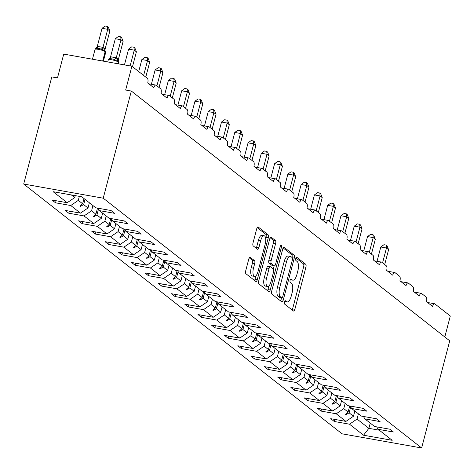 <?xml version="1.0" encoding="UTF-8"?>
<svg xmlns="http://www.w3.org/2000/svg" width="474" height="474" viewBox="0 0 474 474"><rect width="100%" height="100%" fill="white"/><g stroke="black" fill="none" stroke-linecap="round" stroke-linejoin="round"><path stroke-width="0.71" d="M284.394 301.926A1.724 0.67 100.1 0 0 284.548 304.024L293.424 310.985A2.459 0.96 100.1 0 0 293.607 311.068A2.459 0.96 100.1 0 0 294.869 309.303L305.908 267.235A2.459 0.96 100.1 0 0 305.689 264.243L296.813 257.281A1.724 0.67 100.1 0 0 296.683 257.228A1.724 0.67 100.1 0 0 295.8 258.46A1.724 0.67 100.1 0 0 295.954 260.558L297.103 261.458A7.868 3.063 100.1 0 1 297.814 271.033L296.896 274.535A7.868 3.063 100.1 0 1 292.843 280.187A7.868 3.063 100.1 0 1 292.257 279.921L291.107 279.02A1.724 0.67 100.1 0 0 290.983 278.961A1.724 0.67 100.1 0 0 290.094 280.193A1.724 0.67 100.1 0 0 290.254 282.291L291.397 283.191A7.868 3.063 100.1 0 1 292.108 292.766L291.19 296.268A7.868 3.063 100.1 0 1 287.137 301.92A7.868 3.063 100.1 0 1 286.557 301.654L285.407 300.753A1.724 0.67 100.1 0 0 285.283 300.694A1.724 0.67 100.1 0 0 284.394 301.926M250.266 257.258A2.459 0.96 100.1 0 0 250.082 257.175A2.459 0.96 100.1 0 0 248.814 258.94L245.722 270.743A2.459 0.96 100.1 0 0 245.941 273.735L255.8 281.467A2.459 0.96 100.1 0 0 255.978 281.55A2.459 0.96 100.1 0 0 257.246 279.784L268.284 237.723A2.459 0.96 100.1 0 0 268.059 234.731L258.206 226.999A2.459 0.96 100.1 0 0 258.022 226.91A2.459 0.96 100.1 0 0 256.754 228.681L253.015 242.931A2.459 0.96 100.1 0 0 253.24 245.923L257.459 249.235A2.459 0.96 100.1 0 0 257.637 249.318A2.459 0.96 100.1 0 0 258.905 247.552L260.759 240.484A6.577 2.56 100.1 0 1 264.148 235.762A6.577 2.56 100.1 0 1 265.227 243.992L257.963 271.679A6.577 2.56 100.1 0 1 254.574 276.407A6.577 2.56 100.1 0 1 253.495 268.177L254.704 263.562A2.459 0.96 100.1 0 0 254.485 260.57L249.881 257.192M421.629 447.977L103.231 198.191L23.7 184.036L342.098 433.823L421.629 447.977L449.737 340.842L131.339 91.055L125.657 90.042L131.902 66.236L147.39 78.382A3.756 1.463 -79.9 0 1 147.728 82.956L153.854 87.761A3.756 1.463 100.1 0 1 155.792 85.065A3.756 1.463 100.1 0 1 156.064 85.19L160.662 88.798A3.756 1.463 -79.9 0 1 161 93.366L167.126 98.177A3.756 1.463 100.1 0 1 169.064 95.475A3.756 1.463 100.1 0 1 169.342 95.606L173.934 99.208A3.756 1.463 -79.9 0 1 174.278 103.782L180.398 108.587A3.756 1.463 100.1 0 1 182.336 105.892A3.756 1.463 100.1 0 1 182.614 106.016L187.212 109.624A3.756 1.463 -79.9 0 1 187.55 114.193L193.676 119.004A3.756 1.463 100.1 0 1 195.608 116.302A3.756 1.463 100.1 0 1 195.886 116.432L200.484 120.035A3.756 1.463 -79.9 0 1 200.822 124.609L206.948 129.414A3.756 1.463 100.1 0 1 208.886 126.718A3.756 1.463 100.1 0 1 209.164 126.842L213.756 130.451A3.756 1.463 -79.9 0 1 214.094 135.025L220.22 139.83A3.756 1.463 100.1 0 1 222.158 137.128A3.756 1.463 100.1 0 1 222.436 137.259L227.028 140.861A3.756 1.463 -79.9 0 1 227.372 145.435L233.498 150.24A3.756 1.463 100.1 0 1 235.43 147.544A3.756 1.463 100.1 0 1 235.708 147.669L240.306 151.277A3.756 1.463 -79.9 0 1 240.644 155.851L246.77 160.656A3.756 1.463 100.1 0 1 248.702 157.955A3.756 1.463 100.1 0 1 248.98 158.085L253.578 161.687A3.756 1.463 -79.9 0 1 253.916 166.261L260.042 171.067A3.756 1.463 100.1 0 1 261.98 168.371A3.756 1.463 100.1 0 1 262.258 168.501L266.85 172.103A3.756 1.463 -79.9 0 1 267.188 176.678L273.314 181.483A3.756 1.463 100.1 0 1 275.252 178.781A3.756 1.463 100.1 0 1 275.53 178.911L280.122 182.514A3.756 1.463 -79.9 0 1 280.466 187.088L286.592 191.893A3.756 1.463 100.1 0 1 288.524 189.197A3.756 1.463 100.1 0 1 288.802 189.327L293.4 192.93A3.756 1.463 -79.9 0 1 293.738 197.504L299.864 202.309A3.756 1.463 100.1 0 1 301.802 199.607A3.756 1.463 100.1 0 1 302.08 199.738L306.672 203.34A3.756 1.463 -79.9 0 1 307.01 207.914L313.136 212.719A3.756 1.463 100.1 0 1 315.074 210.023A3.756 1.463 100.1 0 1 315.352 210.154L319.944 213.756A3.756 1.463 -79.9 0 1 320.288 218.33L326.414 223.136A3.756 1.463 100.1 0 1 328.346 220.434A3.756 1.463 100.1 0 1 328.624 220.564L333.222 224.172A3.756 1.463 -79.9 0 1 333.56 228.741L339.686 233.546A3.756 1.463 100.1 0 1 341.618 230.85A3.756 1.463 100.1 0 1 341.896 230.98L346.494 234.583A3.756 1.463 -79.9 0 1 346.832 239.157L352.958 243.962A3.756 1.463 100.1 0 1 354.896 241.26A3.756 1.463 100.1 0 1 355.174 241.39L359.766 244.999A3.756 1.463 -79.9 0 1 360.104 249.567L366.23 254.372A3.756 1.463 100.1 0 1 368.168 251.676A3.756 1.463 100.1 0 1 368.446 251.807L373.038 255.409A3.756 1.463 -79.9 0 1 373.382 259.983L379.508 264.788A3.756 1.463 100.1 0 1 381.44 262.086A3.756 1.463 100.1 0 1 381.718 262.217L386.316 265.825A3.756 1.463 -79.9 0 1 386.654 270.393L392.78 275.198A3.756 1.463 100.1 0 1 394.718 272.503A3.756 1.463 100.1 0 1 394.996 272.633L399.588 276.235A3.756 1.463 -79.9 0 1 399.926 280.809L406.052 285.615A3.756 1.463 100.1 0 1 407.99 282.919A3.756 1.463 100.1 0 1 408.268 283.043L412.86 286.651A3.756 1.463 -79.9 0 1 413.204 291.22L419.33 296.031A3.756 1.463 100.1 0 1 421.262 293.329A3.756 1.463 100.1 0 1 421.54 293.459L426.138 297.062A3.756 1.463 -79.9 0 1 426.476 301.636L432.602 306.441A3.756 1.463 100.1 0 1 434.534 303.745A3.756 1.463 100.1 0 1 434.812 303.87L450.3 316.022L444.802 336.973M103.231 198.191L131.339 91.055M271.697 291.119A2.459 0.96 100.1 0 0 271.916 294.111L281.775 301.843A2.459 0.96 100.1 0 0 281.953 301.926A2.459 0.96 100.1 0 0 283.221 300.161L294.259 258.099A2.459 0.96 100.1 0 0 294.034 255.107L284.181 247.375A2.459 0.96 100.1 0 0 283.997 247.292A2.459 0.96 100.1 0 0 282.729 249.057L271.697 291.119M268.788 291.658L258.928 283.926A2.459 0.96 100.1 0 1 258.709 280.934L269.742 238.866A2.459 0.96 100.1 0 1 271.01 237.101A2.459 0.96 100.1 0 1 271.193 237.184L275.412 240.496A2.459 0.96 100.1 0 1 275.631 243.488L271.158 260.546A2.459 0.96 100.1 0 0 271.377 263.538L274.179 265.73A2.459 0.96 100.1 0 0 274.357 265.819A2.459 0.96 100.1 0 0 275.625 264.054L280.282 246.29A1.724 0.67 100.1 0 1 281.171 245.052A1.724 0.67 100.1 0 1 281.455 247.209L270.233 289.975A2.459 0.96 100.1 0 1 268.965 291.741A2.459 0.96 100.1 0 1 268.788 291.658M71.361 194.944L74.72 197.575L67.19 202.718L53.147 191.703L81.783 196.799L95.819 207.813L111.046 210.521L114.619 213.324L99.392 210.616L97.958 208.193M56.08 200.739L55.535 202.807L70.762 205.52L80.462 213.128L87.992 207.991L89.367 202.754M79.348 196.366L78.293 200.378L70.762 205.52M99.392 210.616L109.091 218.224L124.318 220.937L127.891 223.74L112.664 221.026L111.236 218.603M69.352 211.149L68.813 213.223L84.034 215.931L93.733 223.544L101.27 218.401L102.645 213.164M92.94 205.556L91.565 210.794L84.034 215.931M112.664 221.026L122.369 228.64L137.59 231.348L141.163 234.15L125.942 231.442L124.508 229.019M82.63 221.565L82.085 223.633L97.312 226.347L107.011 233.955L114.542 228.818L115.917 223.58M106.217 215.966L104.843 221.204L97.312 226.347M125.942 231.442L135.641 239.05L150.862 241.764L154.441 244.566L139.214 241.853L137.78 239.435M95.902 231.976L95.357 234.049L110.584 236.757L120.283 244.371L127.814 239.228L129.189 233.99M119.489 226.382L118.115 231.62L110.584 236.757M139.214 241.853L148.913 249.466L164.14 252.174L167.713 254.976L152.486 252.269L151.052 249.845M109.174 242.392L108.635 244.46L123.856 247.173L133.555 254.781L141.086 249.644L142.461 244.406M132.761 236.793L131.387 242.036L123.856 247.173M152.486 252.269L162.185 259.876L177.412 262.59L180.985 265.393L165.764 262.679L164.33 260.262M122.452 252.802L121.907 254.876L137.128 257.583L146.827 265.197L154.364 260.054L155.739 254.816M146.039 247.209L144.665 252.446L137.128 257.583M165.764 262.679L175.463 270.293L190.684 273L194.257 275.803L179.036 273.095L177.602 270.672M135.724 263.218L135.179 265.286L150.406 268L160.105 275.607L167.636 270.47L169.011 265.233M159.311 257.619L157.937 262.863L150.406 268M179.036 273.095L188.735 280.703L203.962 283.416L207.535 286.219L192.308 283.505L190.874 281.088M148.996 273.628L148.451 275.702L163.678 278.41L173.377 286.023L180.908 280.881L182.283 275.643M172.583 268.035L171.209 273.273L163.678 278.41M192.308 283.505L202.007 291.119L217.234 293.827L220.807 296.629L205.58 293.921L204.152 291.498M162.268 284.044L161.729 286.118L176.95 288.826L186.649 296.434L194.186 291.297L195.561 286.059M185.855 278.445L184.481 283.689L176.95 288.826M205.58 293.921L215.285 301.529L230.506 304.243L234.079 307.045L218.858 304.338L217.424 301.914M175.546 294.461L175.001 296.528L190.222 299.236L199.927 306.85L207.458 301.707L208.833 296.469M199.133 288.862L197.759 294.099L190.222 299.236M218.858 304.338L228.557 311.945L243.778 314.653L247.351 317.456L232.13 314.748L230.696 312.325M188.818 304.871L188.273 306.945L203.5 309.652L213.199 317.26L220.73 312.123L222.105 306.885M212.405 299.272L211.031 304.515L203.5 309.652M232.13 314.748L241.829 322.356L257.056 325.069L260.629 327.872L245.402 325.164L243.968 322.741M202.09 315.287L201.551 317.355L216.772 320.063L226.471 327.676L234.002 322.539L235.377 317.296M225.677 309.688L224.303 314.926L216.772 320.063M245.402 325.164L255.101 332.772L270.328 335.479L273.901 338.282L258.68 335.574L257.246 333.151M215.362 325.697L214.823 327.771L230.044 330.479L239.743 338.086L247.28 332.949L248.654 327.712M238.955 320.098L237.581 325.342L230.044 330.479M258.68 335.574L268.379 343.182L283.6 345.896L287.173 348.698L271.952 345.99L270.518 343.567M228.64 336.113L228.095 338.181L243.322 340.889L253.021 348.503L260.552 343.366L261.926 338.122M252.227 330.514L250.853 335.752L243.322 340.889M271.952 345.99L281.651 353.598L296.872 356.306L300.451 359.114L285.224 356.401L283.79 353.977M241.912 346.524L241.367 348.597L256.594 351.305L266.293 358.913L273.824 353.776L275.198 348.538M265.499 340.925L264.125 346.168L256.594 351.305M285.224 356.401L294.923 364.008L310.15 366.722L313.723 369.524L298.496 366.817L297.062 364.393M255.184 356.94L254.645 359.008L269.866 361.721L279.565 369.329L287.096 364.192L288.47 358.948M278.771 351.341L277.397 356.578L269.866 361.721M298.496 366.817L308.201 374.424L323.422 377.132L326.995 379.941L311.774 377.227L310.34 374.804M268.462 367.35L267.917 369.424L283.138 372.131L292.843 379.739L300.374 374.602L301.748 369.365M292.049 361.757L290.675 366.995L283.138 372.131M311.774 377.227L321.473 384.841L336.694 387.548L340.267 390.351L325.046 387.643L323.612 385.22M281.734 377.766L281.189 379.834L296.416 382.548L306.115 390.155L313.646 385.018L315.02 379.775M305.321 372.167L303.947 377.405L296.416 382.548M325.046 387.643L334.745 395.251L349.972 397.959L353.545 400.767L338.317 398.053L336.884 395.63M295.006 388.176L294.461 390.25L309.688 392.958L319.387 400.566L326.918 395.429L328.292 390.191M318.593 382.583L317.219 387.821L309.688 392.958M338.317 398.053L348.017 405.667L363.244 408.375L366.817 411.177L351.589 408.469L350.162 406.046M308.278 398.593L307.739 400.66L322.96 403.374L332.659 410.982L340.196 405.845L341.57 400.601M331.865 392.993L330.491 398.231L322.96 403.374M351.589 408.469L361.295 416.077L376.516 418.785L380.089 421.593L364.867 418.88L363.434 416.456M321.556 409.003L321.011 411.077L336.238 413.784L345.937 421.398L330.71 418.684L334.283 421.487L349.51 424.2L363.546 435.215L368.867 428.336L379.283 430.191M345.143 403.41L343.769 408.647L336.238 413.784M364.867 418.88L374.567 426.493L389.788 429.201L393.367 432.004L378.139 429.296L376.706 426.873M334.828 419.419L334.283 421.487M358.415 413.82L357.041 419.057L349.51 424.2M131.902 66.236L63.735 54.101L57.49 77.908L51.808 76.895L23.7 184.036M74.72 197.575L75.23 195.632M55.535 202.807L51.962 200.004L67.19 202.718M68.813 213.223L65.24 210.42L80.462 213.128M82.085 223.633L78.512 220.831L93.733 223.544M95.357 234.049L91.784 231.247L107.011 233.955M108.635 244.46L105.056 241.657L120.283 244.371M121.907 254.876L118.334 252.073L133.555 254.781M135.179 265.286L131.606 262.483L146.827 265.197M148.451 275.702L144.878 272.9L160.105 275.607M161.729 286.118L158.156 283.31L173.377 286.023M175.001 296.528L171.428 293.726L186.649 296.434M188.273 306.945L184.7 304.136L199.927 306.85M201.551 317.355L197.972 314.552L213.199 317.26M214.823 327.771L211.25 324.963L226.471 327.676M228.095 338.181L224.522 335.379L239.743 338.086M241.367 348.597L237.794 345.789L253.021 348.503M254.645 359.008L251.066 356.205L266.293 358.913M267.917 369.424L264.344 366.621L279.565 369.329M281.189 379.834L277.616 377.031L292.843 379.739M294.461 390.25L290.888 387.448L306.115 390.155M307.739 400.66L304.166 397.858L319.387 400.566M321.011 411.077L317.438 408.274L332.659 410.982M378.139 429.296L392.182 440.31L363.546 435.215M85.042 199.358L83.667 204.596L87.992 207.991M78.293 200.378L82.624 203.773L80.035 205.994L80.462 206.326L83.667 204.596M83.999 198.535L82.624 203.773M98.491 209.093L96.939 215.006L101.27 218.401M91.565 210.794L95.896 214.189L93.307 216.411L93.733 216.742L96.939 215.006M97.49 208.11L95.896 214.189M111.763 219.503L110.211 225.423L114.542 228.818M104.843 221.204L109.168 224.599L106.579 226.821L107.005 227.153L110.211 225.423M110.762 218.52L109.168 224.599M125.041 229.92L123.489 235.833L127.814 239.228M118.115 231.62L122.44 235.015L119.857 237.237L120.283 237.569L123.489 235.833M124.04 228.936L122.44 235.015M138.313 240.33L136.761 246.249L141.086 249.644M131.387 242.036L135.718 245.431L133.129 247.647L133.555 247.979L136.761 246.249M137.312 239.346L135.718 245.431M151.585 250.746L150.033 256.659L154.364 260.054M144.665 252.446L148.99 255.842L146.401 258.063L146.827 258.395L150.033 256.659M150.584 249.762L148.99 255.842M164.863 261.156L163.311 267.075L167.636 270.47M157.937 262.863L162.262 266.258L159.679 268.474L160.099 268.805L163.311 267.075M163.856 260.173L162.262 266.258M178.135 271.572L176.583 277.486L180.908 280.881M171.209 273.273L175.54 276.668L172.951 278.89L173.377 279.222L176.583 277.486M177.134 270.589L175.54 276.668M191.407 281.983L189.855 287.902L194.186 291.297M184.481 283.689L188.812 287.084L186.223 289.3L186.649 289.638L189.855 287.902M190.406 281.005L188.812 287.084M204.679 292.399L203.127 298.312L207.458 301.707M197.759 294.099L202.084 297.494L199.495 299.716L199.921 300.048L203.127 298.312M203.678 291.415L202.084 297.494M217.957 302.815L216.405 308.728L220.73 312.123M211.031 304.515L215.356 307.91L212.773 310.126L213.193 310.464L216.405 308.728M216.956 301.831L215.356 307.91M231.229 313.225L229.677 319.144L234.002 322.539M224.303 314.926L228.634 318.321L226.045 320.543L226.471 320.874L229.677 319.144M230.228 312.242L228.634 318.321M244.501 323.641L242.949 329.554L247.28 332.949M237.581 325.342L241.906 328.737L239.317 330.953L239.743 331.29L242.949 329.554M243.5 322.658L241.906 328.737M257.773 334.051L256.227 339.971L260.552 343.366M250.853 335.752L255.178 339.147L252.595 341.369L253.015 341.701L256.227 339.971M256.772 333.068L255.178 339.147M271.051 344.468L269.499 350.381L273.824 353.776M264.125 346.168L268.45 349.563L265.867 351.779L266.293 352.117L269.499 350.381M270.05 343.484L268.45 349.563M284.323 354.878L282.771 360.797L287.096 364.192M277.397 356.578L281.728 359.973L279.139 362.195L279.565 362.527L282.771 360.797M283.322 353.894L281.728 359.973M297.595 365.294L296.043 371.207L300.374 374.602M290.675 366.995L295 370.39L292.411 372.605L292.837 372.943L296.043 371.207M296.594 364.31L295 370.39M310.873 375.704L309.321 381.623L313.646 385.018M303.947 377.405L308.272 380.8L305.689 383.022L306.109 383.353L309.321 381.623M309.872 374.721L308.272 380.8M324.145 386.12L322.593 392.034L326.918 395.429M317.219 387.821L321.55 391.216L318.961 393.432L319.387 393.77L322.593 392.034M323.144 385.137L321.55 391.216M337.417 396.531L335.865 402.45L340.196 405.845M330.491 398.231L334.822 401.626L332.233 403.848L332.659 404.18L335.865 402.45M336.416 395.547L334.822 401.626M350.689 406.947L349.137 412.86L353.468 416.255L354.842 411.017M343.769 408.647L348.094 412.042L345.505 414.258L345.931 414.596L349.137 412.86M349.688 405.963L348.094 412.042M353.468 416.255L345.937 421.398M357.041 419.057L368.867 428.336L370.241 423.098M346.168 413.695L345.931 414.596M332.896 403.279L332.659 404.18M319.624 392.869L319.387 393.77M306.346 382.453L306.109 383.353M293.074 372.043L292.837 372.943M279.802 361.626L279.565 362.527M266.53 351.21L266.293 352.117M253.252 340.8L253.015 341.701M239.98 330.384L239.743 331.29M226.708 319.974L226.471 320.874M213.43 309.558L213.193 310.464M200.158 299.147L199.921 300.048M186.886 288.731L186.649 289.638M173.614 278.321L173.377 279.222M160.336 267.905L160.099 268.805M147.064 257.495L146.827 258.395M133.792 247.078L133.555 247.979M120.515 236.668L120.283 237.569M107.243 226.252L107.005 227.153M93.971 215.842L93.733 216.742M80.698 205.426L80.462 206.326M284.566 301.423A7.868 3.063 100.1 0 0 284.868 301.517L287.137 301.92M290.266 279.69A7.868 3.063 100.1 0 0 290.568 279.784L292.843 280.187M292.168 310.002A2.459 0.96 100.1 0 0 292.6 308.9L303.633 266.832A2.459 0.96 100.1 0 0 303.413 263.84L295.954 257.992M292.037 257.483A2.459 0.96 100.1 0 0 291.765 254.704L283.162 247.955M280.519 300.86A2.459 0.96 100.1 0 0 280.952 299.758L281.449 297.844M281.71 297.85A1.724 0.67 100.1 0 0 281.84 297.909A1.724 0.67 100.1 0 0 282.729 296.677L292.411 259.752A1.724 0.67 100.1 0 0 292.257 257.655L291.048 256.707A7.868 3.063 100.1 0 0 290.461 256.434A7.868 3.063 100.1 0 0 286.414 262.086L279.79 287.327A7.868 3.063 100.1 0 0 280.501 296.902L281.71 297.85L279.441 297.447A1.724 0.67 100.1 0 0 279.565 297.506A1.724 0.67 100.1 0 0 279.707 297.494M290.461 256.434L288.192 256.031A7.868 3.063 100.1 0 0 284.139 261.684L286.414 262.086M279.441 297.447L278.232 296.499A7.868 3.063 100.1 0 1 277.521 286.924L284.139 261.684M270.174 237.764L273.137 240.087L275.412 240.496M272.289 265.399A2.459 0.96 100.1 0 1 272.088 265.41A2.459 0.96 100.1 0 1 271.904 265.327L269.108 263.135A2.459 0.96 100.1 0 1 268.882 260.143L273.362 243.079A2.459 0.96 100.1 0 0 273.137 240.087M274.203 265.79L273.35 269.031M268.918 285.923L267.964 289.567L270.233 289.975M266.512 278.25A6.577 2.56 100.1 0 0 267.591 286.48A6.577 2.56 100.1 0 0 270.98 281.752L273.539 271.999A2.459 0.96 100.1 0 0 273.32 269.007L270.518 266.809A2.459 0.96 100.1 0 0 270.34 266.726A2.459 0.96 100.1 0 0 269.072 268.491L266.512 278.25L264.237 277.841A6.577 2.56 100.1 0 0 265.322 286.071L267.591 286.48M268.248 266.406A2.459 0.96 100.1 0 0 268.065 266.323A2.459 0.96 100.1 0 0 266.797 268.088L269.072 268.491M264.237 277.841L266.797 268.088M267.532 290.669A2.459 0.96 100.1 0 0 267.964 289.567M254.574 276.407L252.304 276.004A6.577 2.56 100.1 0 1 251.22 267.774L252.435 263.159A2.459 0.96 100.1 0 0 252.209 260.167L249.247 257.838M264.148 235.762L261.873 235.353A6.577 2.56 100.1 0 0 258.49 240.081L260.759 240.484M256.203 248.252A2.459 0.96 100.1 0 0 256.635 247.15L258.49 240.081M265.683 238.558L266.009 237.314A2.459 0.96 100.1 0 0 265.79 234.322L257.186 227.579M254.544 280.484A2.459 0.96 100.1 0 0 254.976 279.382L255.901 275.85M386.215 245.105L386.47 248.003L380.788 246.995L383.946 244.703L386.215 245.105L387.062 245.775L388.597 249.674L386.47 248.003L382.565 262.88M380.788 246.995L377.031 261.304M388.597 249.674L384.692 264.551M372.937 234.695L373.192 237.593L367.516 236.579L370.668 234.292L372.937 234.695L373.79 235.359L375.319 239.263L373.192 237.593L369.293 252.47M367.516 236.579L363.759 250.894M375.319 239.263L371.42 254.135M359.665 224.279L359.92 227.176L354.238 226.169L357.396 223.876L359.665 224.279L360.518 224.949L362.047 228.847L359.92 227.176L356.015 242.054M354.238 226.169L350.487 240.478M362.047 228.847L358.143 243.725M346.393 213.869L346.648 216.766L340.966 215.753L344.124 213.466L346.393 213.869L347.241 214.532L348.775 218.437L346.648 216.766L342.743 231.644M340.966 215.753L337.21 230.062M348.775 218.437L344.871 233.309M333.121 203.453L333.376 206.35L327.694 205.343L330.846 203.05L333.121 203.453L333.969 204.122L335.503 208.021L333.376 206.35L329.471 221.228M327.694 205.343L323.938 219.652M335.503 208.021L331.599 222.899M319.843 193.042L320.098 195.94L314.416 194.927L317.574 192.64L319.843 193.042L320.697 193.706L322.225 197.605L320.098 195.94L316.199 210.817M314.416 194.927L310.666 209.235M322.225 197.605L318.327 212.482M306.571 182.626L306.826 185.524L301.144 184.516L304.302 182.223L306.571 182.626L307.419 183.296L308.953 187.194L306.826 185.524L302.922 200.401M301.144 184.516L297.394 198.825M308.953 187.194L305.049 202.072M293.299 172.216L293.554 175.113L287.872 174.1L291.03 171.813L293.299 172.216L294.147 172.88L295.681 176.778L293.554 175.113L289.65 189.991M287.872 174.1L284.116 188.409M295.681 176.778L291.777 191.656M280.021 161.8L280.276 164.697L274.6 163.69L277.752 161.397L280.021 161.8L280.875 162.469L282.403 166.368L280.276 164.697L276.378 179.575M274.6 163.69L270.844 177.999M282.403 166.368L278.505 181.246M266.749 151.39L267.004 154.287L261.322 153.274L264.48 150.981L266.749 151.39L267.603 152.053L269.131 155.952L267.004 154.287L263.1 169.165M261.322 153.274L257.572 167.583M269.131 155.952L265.227 170.83M253.477 140.974L253.732 143.871L248.05 142.864L251.208 140.571L253.477 140.974L254.325 141.643L255.859 145.542L253.732 143.871L249.828 158.749M248.05 142.864L244.294 157.172M255.859 145.542L251.955 160.419M240.205 130.563L240.46 133.461L234.778 132.447L237.93 130.154L240.205 130.563L241.053 131.227L242.587 135.126L240.46 133.461L236.556 148.332M234.778 132.447L231.022 146.756M242.587 135.126L238.683 150.003M226.928 120.147L227.182 123.044L221.506 122.031L224.658 119.744L226.928 120.147L227.781 120.817L229.309 124.715L227.182 123.044L223.284 137.922M221.506 122.031L217.75 136.346M229.309 124.715L225.411 139.593M213.656 109.737L213.91 112.634L208.228 111.621L211.386 109.328L213.656 109.737L214.503 110.401L216.037 114.299L213.91 112.634L210.006 127.506M208.228 111.621L204.478 125.93M216.037 114.299L212.133 129.177M200.383 99.321L200.638 102.218L194.956 101.205L198.114 98.918L200.383 99.321L201.231 99.99L202.765 103.889L200.638 102.218L196.734 117.096M194.956 101.205L191.2 115.52M202.765 103.889L198.861 118.767M187.106 88.911L187.36 91.808L181.684 90.795L184.836 88.502L187.106 88.911L187.959 89.574L189.487 93.473L187.36 91.808L183.462 106.68M181.684 90.795L177.928 105.104M189.487 93.473L185.589 108.35M173.834 78.494L174.088 81.392L168.406 80.379L171.564 78.092L173.834 78.494L174.687 79.164L176.215 83.063L174.088 81.392L170.19 96.269M168.406 80.379L164.656 94.693M176.215 83.063L172.317 97.934M160.562 68.078L160.816 70.981L155.134 69.968L158.292 67.675L160.562 68.078L161.409 68.748L162.943 72.646L160.816 70.981L156.912 85.853M155.134 69.968L151.384 84.277M162.943 72.646L159.039 87.524M147.29 57.668L147.544 60.565L141.862 59.552L145.02 57.265L147.29 57.668L148.137 58.332L149.671 62.236L147.544 60.565L143.64 75.443M141.862 59.552L138.71 71.574M149.671 62.236L145.767 77.108M134.012 47.252L134.266 50.149L128.59 49.142L131.742 46.849L134.012 47.252L134.865 47.921L136.393 51.82L134.266 50.149L130.131 65.922M128.59 49.142L124.449 64.908M136.393 51.82L132.495 66.698M117.511 58.498A2.755 2.489 -51.9 0 0 118.299 61.105L115.881 60.636L114.483 59.475L112.261 58.883L110.217 58.717L108.783 59.374L110.626 56.791L116.213 57.781L118.352 59.582L123.122 41.41L120.994 39.739L116.254 57.804M115.312 38.726L118.47 36.439L120.74 36.842L120.994 39.739L115.312 38.726L110.572 56.797M108.783 59.374L109.186 58.806M116.225 57.911L115.881 60.636M118.352 59.582L118.322 60.796M120.74 36.842L121.593 37.505L123.122 41.41M104.239 48.081A2.755 2.489 -51.9 0 0 105.027 50.688L102.609 50.226L101.211 49.065L98.983 48.467L96.945 48.307L95.511 48.964L97.348 46.375L102.941 47.37L105.08 49.172L109.85 30.994L107.722 29.323L102.982 47.394M102.04 28.316L105.198 26.023L107.468 26.426L107.722 29.323L102.04 28.316L97.3 46.381M95.511 48.964L95.914 48.389M102.953 47.501L102.609 50.226M105.08 49.172L105.044 50.386M107.468 26.426L108.315 27.095L109.85 30.994M284.619 301.304L286.557 301.654M290.319 279.571L292.257 279.921M303.413 263.84L305.689 264.243M303.633 266.832L305.908 267.235M292.6 308.9L294.869 309.303M283.796 247.304L284.181 247.375M291.765 254.704L294.034 255.107M292.351 257.761L294.259 258.099M280.952 299.758L283.221 300.161M277.521 286.924L279.79 287.327M278.232 296.499L280.501 296.902M270.808 237.119L271.193 237.184M273.362 243.079L275.631 243.488M268.882 260.143L271.158 260.546M269.108 263.135L271.377 263.538M271.904 265.327L274.179 265.73M280.104 246.966L281.455 247.209M252.209 260.167L254.485 260.57M252.435 263.159L254.704 263.562M251.22 267.774L253.495 268.177M256.635 247.15L258.905 247.552M257.82 226.928L258.206 226.999M265.79 234.322L268.059 234.731M266.009 237.314L268.284 237.723M254.976 279.382L257.246 279.784M118.31 61.11L118.98 62.781A5.386 1.007 -165.3 0 0 118.654 62.284L118.399 62.088A5.386 1.007 -165.3 0 0 111.686 59.783A5.386 1.007 -165.3 0 0 108.303 59.848L108.967 58.983M118.441 61.46L118.304 61.105A1.25 1.132 128.1 0 1 118.654 62.284L118.257 63.806M117.256 58.296A2.755 2.489 -51.9 0 0 118.044 60.903A1.25 1.132 -51.9 0 1 118.399 62.088L117.967 63.753M110.626 56.791A2.755 0.865 -98 0 1 110.217 58.717M116.213 57.781A2.755 1.179 -60.8 0 1 114.483 59.475M105.169 51.044L105.708 52.371A5.386 1.007 -165.3 0 0 105.382 51.873L105.127 51.672A5.386 1.007 -165.3 0 0 98.414 49.367A5.386 1.007 -165.3 0 0 95.031 49.438L95.689 48.567M105.032 50.694L105.032 50.694A1.25 1.132 128.1 0 1 105.382 51.873L102.965 61.081M103.984 47.886A2.755 2.489 -51.9 0 0 104.772 50.487A1.25 1.132 -51.9 0 1 105.127 51.672L102.674 61.033M97.348 46.375A2.755 0.865 -98 0 1 96.945 48.307M102.941 47.37A2.755 1.179 -60.8 0 1 101.211 49.065M427.584 302.507L434.534 303.745M414.312 292.091L421.262 293.329M401.034 281.68L407.99 282.919M387.762 271.264L394.718 272.503M374.49 260.854L381.44 262.086M361.218 250.438L368.168 251.676M347.94 240.028L354.896 241.26M334.668 229.612L341.618 230.85M321.396 219.201L328.346 220.434M308.118 208.785L315.074 210.023M294.846 198.369L301.802 199.607M281.574 187.959L288.524 189.197M268.302 177.543L275.252 178.781M255.024 167.132L261.98 168.371M241.752 156.716L248.702 157.955M228.48 146.306L235.43 147.544M215.202 135.89L222.158 137.128M201.93 125.48L208.886 126.718M188.658 115.064L195.608 116.302M175.386 104.653L182.336 105.892M162.108 94.237L169.064 95.475M148.836 83.827L155.792 85.065M279.565 297.506L281.84 297.909M272.088 265.41L274.357 265.819M268.065 266.323L270.34 266.726M118.98 62.781L118.696 63.883M108.303 59.848L107.758 61.934M105.708 52.371L103.403 61.164M95.031 49.438L92.466 59.214"/></g></svg>
